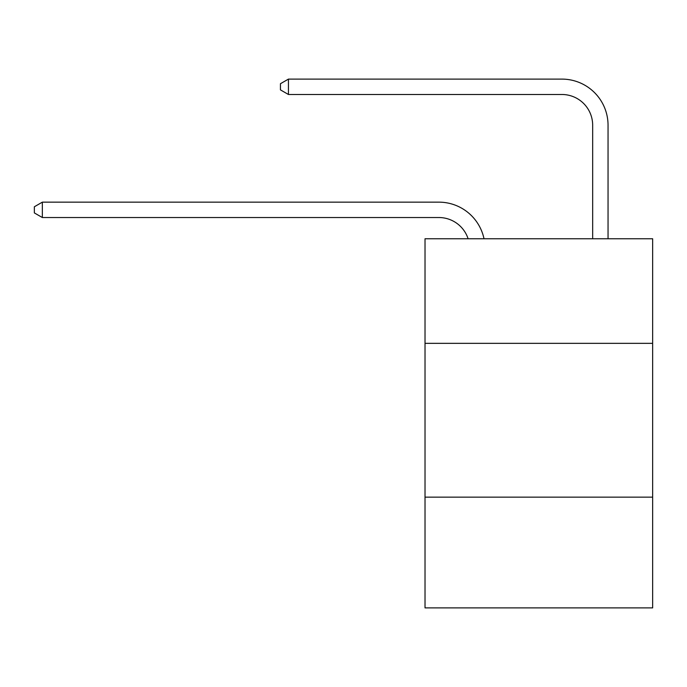 <?xml version="1.0" encoding="UTF-8"?>
<svg xmlns="http://www.w3.org/2000/svg" width="687" height="687" viewBox="0 0 687 687"><rect width="100%" height="100%" fill="white"/><g stroke="black" fill="none" stroke-linecap="round" stroke-linejoin="round"><path stroke-width="1.03" d="M652.65 343.345L652.65 238.758L425.021 238.758L425.021 343.345L652.65 343.345L652.65 607.892L425.021 607.892L425.021 343.345M652.65 497.156L425.021 497.156M468.105 238.758A30.76 30.76 -37.8 0 0 438.856 217.53A30.76 30.76 -37.8 0 1 468.105 238.758A30.76 30.76 -37.8 0 0 438.856 217.53A30.76 30.76 -37.8 0 1 468.105 238.758A30.76 30.76 -37.8 0 0 438.856 217.53A30.76 30.76 -37.8 0 1 468.105 238.758A30.76 30.76 -37.8 0 0 438.856 217.53A30.76 30.76 -37.8 0 1 468.105 238.758A30.76 30.76 -37.8 0 0 438.856 217.53A30.76 30.76 -37.8 0 1 468.105 238.758A30.76 30.76 -37.8 0 0 438.856 217.53A30.76 30.76 -37.8 0 1 468.105 238.758A30.76 30.76 -37.8 0 0 438.856 217.53A30.76 30.76 -37.8 0 1 468.105 238.758A30.76 30.76 -37.8 0 0 438.856 217.53A30.76 30.76 -37.8 0 1 468.105 238.758A30.76 30.76 -37.8 0 0 438.856 217.53A30.76 30.76 -37.8 0 1 468.105 238.758A30.76 30.76 -37.8 0 0 438.856 217.53A30.76 30.76 -37.8 0 1 468.105 238.758A30.76 30.76 -37.8 0 0 438.856 217.53A30.76 30.76 -37.8 0 1 468.105 238.758A30.76 30.76 -37.8 0 0 438.856 217.53A30.76 30.76 -37.8 0 1 468.105 238.758A30.76 30.76 -37.8 0 0 438.856 217.53A30.76 30.76 -37.8 0 1 468.105 238.758A30.76 30.76 -37.8 0 0 438.856 217.53A30.76 30.76 -37.8 0 1 468.105 238.758A30.76 30.76 -37.8 0 0 438.856 217.53A30.76 30.76 -37.8 0 1 468.105 238.758A30.76 30.76 -37.8 0 0 438.856 217.53A30.76 30.76 -37.8 0 1 468.105 238.758A30.76 30.76 -37.8 0 0 438.856 217.53A30.76 30.76 -37.8 0 1 468.105 238.758A30.76 30.76 -37.8 0 0 438.856 217.53A30.76 30.76 -37.8 0 1 468.105 238.758A30.76 30.76 -37.8 0 0 438.856 217.53A30.76 30.76 -37.8 0 1 468.105 238.758A30.76 30.76 -37.8 0 0 438.856 217.53A30.76 30.76 -37.8 0 1 468.105 238.758A30.76 30.76 -37.8 0 0 438.856 217.53A30.76 30.76 -37.8 0 1 468.105 238.758A30.76 30.76 -37.8 0 0 438.856 217.53A30.76 30.76 -37.8 0 1 468.105 238.758A30.76 30.76 -37.8 0 0 438.856 217.53A30.76 30.76 -37.8 0 1 468.105 238.758A30.76 30.76 -37.8 0 0 438.856 217.53A30.76 30.76 -37.8 0 1 468.105 238.758A30.76 30.76 -37.8 0 0 438.856 217.53A30.76 30.76 -37.8 0 1 468.105 238.758A30.76 30.76 -37.8 0 0 438.856 217.53A30.76 30.76 -37.8 0 1 468.105 238.758A30.76 30.76 -37.8 0 0 438.856 217.53A30.76 30.76 -37.8 0 1 468.105 238.758A30.76 30.76 -23 0 0 438.856 217.53L42.345 217.53L34.35 212.918L34.35 206.77L42.345 202.15L438.856 202.15A46.141 46.141 142.2 0 1 484.009 238.758M592.666 238.758L592.666 125.249A30.76 30.76 18 0 0 561.906 94.488L288.437 94.488L280.442 89.877L280.442 83.72L288.437 79.108L561.906 79.108A46.141 46.141 50.2 0 1 608.047 125.249L608.047 238.758M592.666 125.249A30.76 30.76 -129.8 0 0 561.906 94.488A30.76 30.76 -129.8 0 1 592.666 125.249A30.76 30.76 -129.8 0 0 561.906 94.488A30.76 30.76 -129.8 0 1 592.666 125.249A30.76 30.76 -129.8 0 0 561.906 94.488A30.76 30.76 -129.8 0 1 592.666 125.249A30.76 30.76 -129.8 0 0 561.906 94.488A30.76 30.76 -129.8 0 1 592.666 125.249A30.76 30.76 -129.8 0 0 561.906 94.488A30.76 30.76 -129.8 0 1 592.666 125.249A30.76 30.76 -129.8 0 0 561.906 94.488A30.76 30.76 -129.8 0 1 592.666 125.249A30.76 30.76 -129.8 0 0 561.906 94.488A30.76 30.76 -129.8 0 1 592.666 125.249A30.76 30.76 -129.8 0 0 561.906 94.488A30.76 30.76 -129.8 0 1 592.666 125.249A30.76 30.76 -129.8 0 0 561.906 94.488A30.76 30.76 -129.8 0 1 592.666 125.249A30.76 30.76 -129.8 0 0 561.906 94.488A30.76 30.76 -129.8 0 1 592.666 125.249A30.76 30.76 -129.8 0 0 561.906 94.488A30.76 30.76 -129.8 0 1 592.666 125.249A30.76 30.76 -129.8 0 0 561.906 94.488A30.76 30.76 -129.8 0 1 592.666 125.249A30.76 30.76 -129.8 0 0 561.906 94.488A30.76 30.76 -129.8 0 1 592.666 125.249A30.76 30.76 -129.8 0 0 561.906 94.488A30.76 30.76 -129.8 0 1 592.666 125.249A30.76 30.76 -129.8 0 0 561.906 94.488A30.76 30.76 -129.8 0 1 592.666 125.249A30.76 30.76 -129.8 0 0 561.906 94.488A30.76 30.76 -129.8 0 1 592.666 125.249A30.76 30.76 -129.8 0 0 561.906 94.488A30.76 30.76 -129.8 0 1 592.666 125.249A30.76 30.76 -129.8 0 0 561.906 94.488A30.76 30.76 -129.8 0 1 592.666 125.249A30.76 30.76 -129.8 0 0 561.906 94.488A30.76 30.76 -129.8 0 1 592.666 125.249A30.76 30.76 -129.8 0 0 561.906 94.488A30.76 30.76 -129.8 0 1 592.666 125.249A30.76 30.76 -129.8 0 0 561.906 94.488A30.76 30.76 -129.8 0 1 592.666 125.249A30.76 30.76 -129.8 0 0 561.906 94.488A30.76 30.76 -129.8 0 1 592.666 125.249A30.76 30.76 -129.8 0 0 561.906 94.488A30.76 30.76 -129.8 0 1 592.666 125.249A30.76 30.76 -129.8 0 0 561.906 94.488A30.76 30.76 -129.8 0 1 592.666 125.249A30.76 30.76 -129.8 0 0 561.906 94.488A30.76 30.76 -129.8 0 1 592.666 125.249A30.76 30.76 -129.8 0 0 561.906 94.488A30.76 30.76 -129.8 0 1 592.666 125.249A30.76 30.76 -129.8 0 0 561.906 94.488A30.76 30.76 -129.8 0 1 592.666 125.249M42.345 202.15L42.345 217.53M288.437 79.108L288.437 94.488"/></g></svg>
